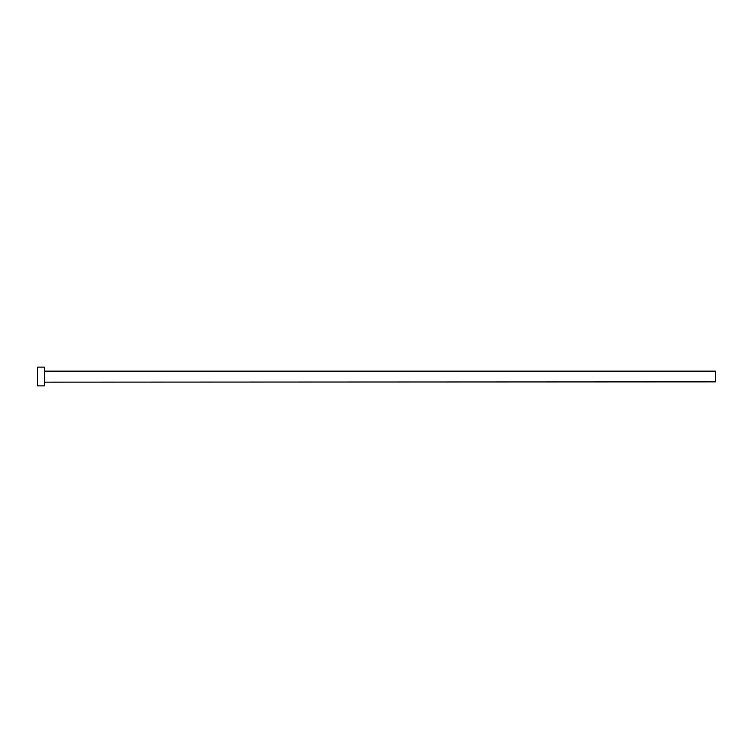 <?xml version="1.0" encoding="UTF-8"?>
<svg xmlns="http://www.w3.org/2000/svg" width="753" height="753" viewBox="0 0 753 753"><rect width="100%" height="100%" fill="white"/><g stroke="black" fill="none" stroke-linecap="round" stroke-linejoin="round"><path stroke-width="0.56" stroke-dasharray="3.77 2.82" d="M44.361 385.894L44.361 367.106M715.35 381.865L715.35 371.135M37.65 385.894L37.65 367.106M44.361 376.5L44.361 382.138L44.361 376.5M44.625 381.865L44.625 371.135"/><path stroke-width="1.13" d="M44.625 381.865L44.625 371.135L715.35 371.135L715.35 381.865L44.361 382.138M44.361 376.5L44.361 385.894L37.65 385.894L37.65 367.106L44.361 367.106L44.361 376.5"/></g></svg>
